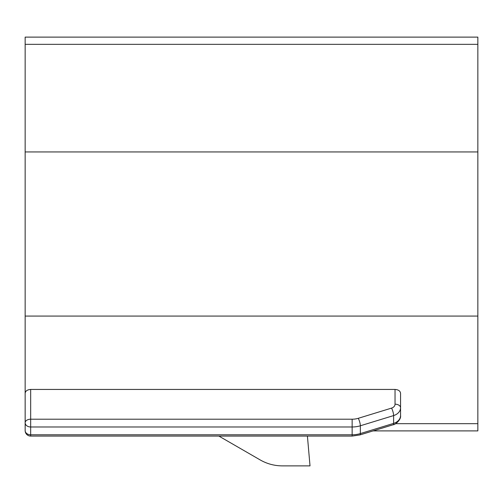 <?xml version="1.0" encoding="UTF-8"?>
<svg xmlns="http://www.w3.org/2000/svg" width="503" height="503" viewBox="0 0 503 503"><rect width="100%" height="100%" fill="white"/><g stroke="black" fill="none" stroke-linecap="round" stroke-linejoin="round"><path stroke-width="0.75" d="M373.081 430.895L477.85 430.895L477.85 37.121L25.15 37.121L25.15 430.562A5.52 4.231 0 0 0 30.67 434.793L30.67 426.984L352.144 426.984A22.082 16.913 0 0 0 360.343 425.777L393.616 415.579L393.616 423.388L360.343 433.58L360.343 425.777A5.52 1.32 73 0 0 358.293 418.301L391.567 408.103A5.52 1.32 73 0 1 393.616 415.579A11.041 8.457 180 0 0 400.558 407.726L400.558 415.535A11.041 8.457 180 0 1 393.616 423.388A5.52 1.32 -107 0 1 393.189 424.739L359.909 434.932A5.52 1.32 -107 0 0 360.343 433.58A22.082 16.913 0 0 1 352.144 434.793L352.144 419.206A16.561 12.688 0 0 0 358.293 418.301M352.144 419.206L30.67 419.206A5.52 3.546 0 0 0 25.15 422.753A5.52 4.231 0 0 0 30.67 426.984L30.67 389.435C27.313 389.687 25.477 390.969 25.15 393.283L25.163 430.895M30.67 389.435L395.037 389.435C398.395 389.687 400.237 390.969 400.558 393.283L400.558 407.726A5.52 3.546 0 0 0 395.037 404.179A5.52 4.231 180 0 1 391.567 408.103M218.88 436.082L260.24 459.962C267.087 463.86 274.449 465.835 282.328 465.879L310.018 465.879L307.415 436.082M400.558 401.086L400.558 415.535C401.363 419.936 394.597 425.117 393.189 424.739M477.85 423.677L395.628 423.677M477.85 316.073L25.15 316.073M477.85 151.944L25.15 151.944M477.85 44.346L25.15 44.346M30.67 436.082L30.67 434.793L352.144 434.793L352.144 436.082L359.909 434.932L352.144 436.082L30.67 436.082A5.52 5.52 0 0 1 25.15 430.562M395.037 404.179L395.037 389.435"/></g></svg>
